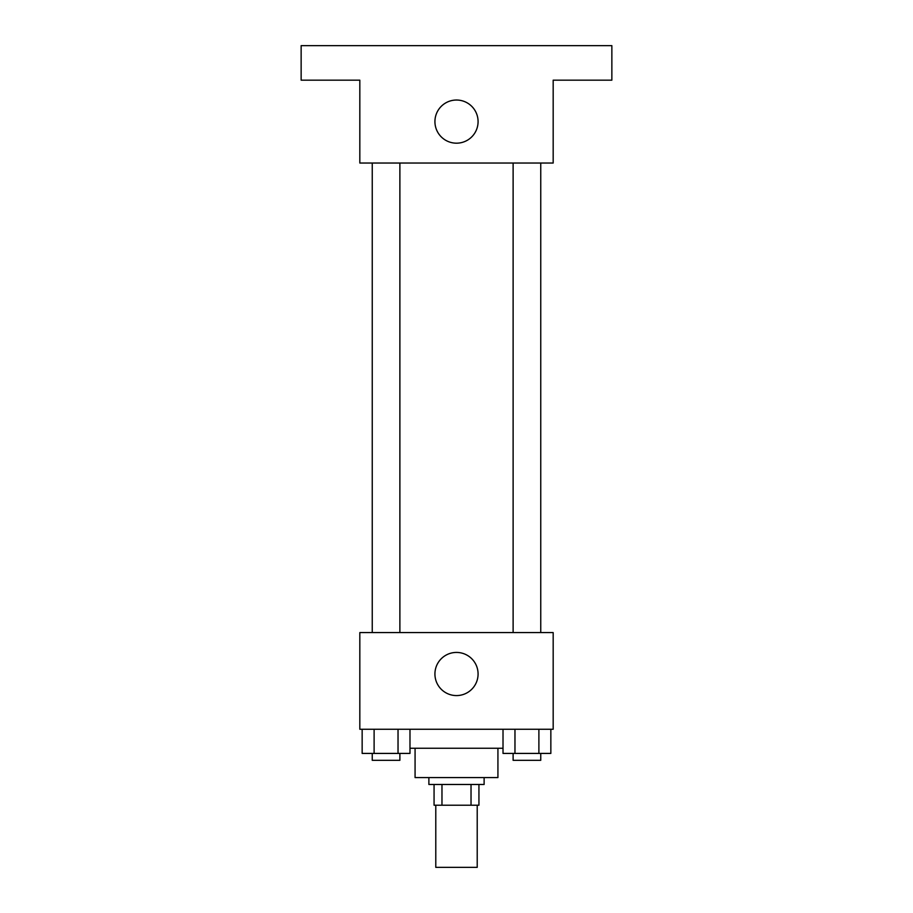 <?xml version="1.0" encoding="UTF-8"?>
<svg xmlns="http://www.w3.org/2000/svg" width="913" height="913" viewBox="0 0 913 913"><rect width="100%" height="100%" fill="white"/><g stroke="black" fill="none" stroke-linecap="round" stroke-linejoin="round"><path stroke-width="1.37" d="M435.786 805.209L435.786 867.35L477.214 867.35L477.214 805.209M471.028 784.484L471.028 805.209L434.063 805.209L434.063 784.484M471.028 805.209L478.937 805.209L478.937 784.484L478.937 805.209M484.118 777.579L484.118 784.484L428.882 784.484L428.882 777.579M441.972 784.484L441.972 805.209M497.927 748.238L497.927 777.579L415.073 777.579L415.073 748.238M503.017 748.238L409.983 748.238M553.175 729.247L359.825 729.247L359.825 632.583L553.175 632.583L553.175 729.247M478.081 674.011A21.581 21.581 0 0 1 445.715 692.693A21.581 21.581 0 0 1 445.715 655.317A21.581 21.581 0 0 1 478.081 674.011M513.117 632.583L513.117 163.039M399.883 163.039L399.883 632.583M553.175 163.039L359.825 163.039L359.825 80.173L301.142 80.173L301.142 45.65L611.858 45.65L611.858 80.173L553.175 80.173L553.175 163.039M478.081 121.6A21.581 21.581 0 0 1 445.715 140.294A21.581 21.581 0 0 1 445.715 102.918A21.581 21.581 0 0 1 478.081 121.6M550.847 729.247L550.847 753.419L503.017 753.419L503.017 729.247M538.887 729.247L538.887 753.419M514.966 729.247L514.966 753.419M540.747 753.419L540.747 760.324L513.117 760.324L513.117 753.419M409.983 729.247L409.983 753.419L362.153 753.419L362.153 729.247M398.034 729.247L398.034 753.419M374.113 729.247L374.113 753.419M399.883 753.419L399.883 760.324L372.253 760.324L372.253 753.419M540.747 632.583L540.747 163.039M372.253 163.039L372.253 632.583"/></g></svg>
